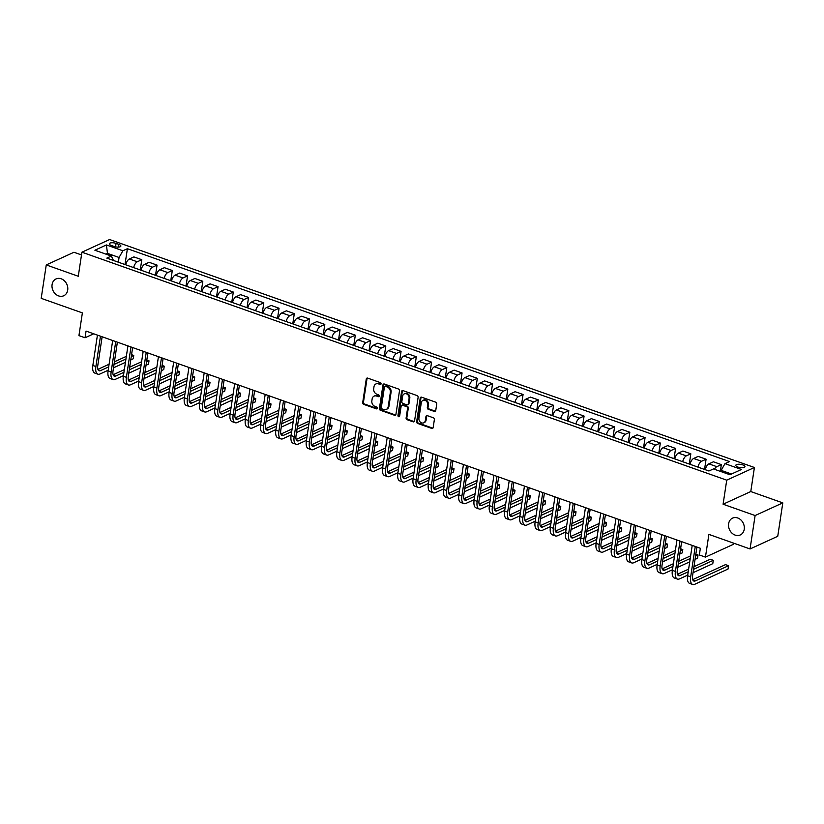 <?xml version="1.0" encoding="UTF-8"?>
<svg xmlns="http://www.w3.org/2000/svg" width="824" height="824" viewBox="0 0 824 824"><rect width="100%" height="100%" fill="white"/><g stroke="black" fill="none" stroke-linecap="round" stroke-linejoin="round"><path stroke-width="1.24" d="M381.09 383.829A0.989 0.814 -114.6 0 0 380.389 382.614L367.669 378.113A1.421 1.164 -114.6 0 0 366.268 379.009L362.694 402.617A1.421 1.164 -114.6 0 0 363.693 404.357L376.424 408.848A0.989 0.814 -114.6 0 0 376.702 407.015L375.054 406.438A4.542 3.729 -114.6 0 1 371.851 400.886L372.149 398.909A4.542 3.729 -114.6 0 1 374.096 396.138A4.542 3.729 -114.6 0 1 376.619 396.066L378.267 396.653A0.989 0.814 -114.6 0 0 378.546 394.82L376.898 394.233A4.542 3.729 -114.6 0 1 373.694 388.681L373.993 386.714A4.542 3.729 -114.6 0 1 375.94 383.943A4.542 3.729 -114.6 0 1 378.463 383.871L380.111 384.458A0.989 0.814 -114.6 0 0 381.09 383.829M728.612 523.776A9.249 7.601 -114.6 0 0 731.866 533.035A9.249 7.601 -114.6 0 0 740.271 534.951A9.249 7.601 -114.6 0 0 744.226 529.296A9.249 7.601 -114.6 0 0 740.982 520.026A9.249 7.601 -114.6 0 0 732.577 518.121A9.249 7.601 -114.6 0 0 728.612 523.776M52.087 284.589A9.249 7.601 -114.6 0 0 55.332 293.859A9.249 7.601 -114.6 0 0 63.736 295.764A9.249 7.601 -114.6 0 0 67.702 290.11A9.249 7.601 -114.6 0 0 64.447 280.85A9.249 7.601 -114.6 0 0 56.042 278.934A9.249 7.601 -114.6 0 0 52.087 284.589M742.784 464.901A4.625 1.638 8.6 0 0 735.811 465.303A4.625 1.638 8.6 0 0 737.995 467.095A4.625 1.638 8.6 0 0 744.958 466.693A4.625 1.638 8.6 0 0 742.784 464.901M434.351 411.433A1.421 1.164 -114.6 0 0 435.742 410.548L436.741 403.925A1.421 1.164 -114.6 0 0 435.742 402.184L421.61 397.189A1.421 1.164 -114.6 0 0 420.219 398.085L416.645 421.692A1.421 1.164 -114.6 0 0 417.644 423.433L431.776 428.428A1.421 1.164 -114.6 0 0 433.177 427.532L434.382 419.529A1.421 1.164 -114.6 0 0 433.383 417.799L427.337 415.656A1.421 1.164 -114.6 0 0 425.946 416.553L425.339 420.518A3.79 3.121 -114.6 0 1 423.721 422.836A3.79 3.121 -114.6 0 1 420.271 422.053A3.79 3.121 -114.6 0 1 418.932 418.252L421.291 402.709A3.79 3.121 -114.6 0 1 422.908 400.392A3.79 3.121 -114.6 0 1 426.358 401.175A3.79 3.121 -114.6 0 1 427.697 404.975L427.306 407.561A1.421 1.164 -114.6 0 0 428.305 409.301L434.351 411.433L435.093 411.094A1.421 1.164 -114.6 0 0 435.474 411.166M81.504 254.935L73.944 252.268L46.257 264.926L41.2 298.339L82.379 312.893L78.939 335.615L85.037 337.778L86.056 331.094L700.359 548.279L699.349 554.964L705.447 557.117L733.133 544.448L733.35 543.047M755.114 515.546L782.8 502.877L750.777 491.557L723.091 504.216L755.114 515.546L750.056 548.959L708.887 534.395L705.447 557.117M723.091 504.216L726.727 480.165L81.916 252.196L109.602 239.527L754.413 467.496L726.727 480.165M46.257 264.926L78.28 276.256L81.916 252.196M399.496 390.751A1.421 1.164 -114.6 0 0 398.497 389.021L384.365 384.025A1.421 1.164 -114.6 0 0 382.975 384.911L379.401 408.529A1.421 1.164 -114.6 0 0 380.4 410.259L394.531 415.255A1.421 1.164 -114.6 0 0 395.932 414.369L399.496 390.751M402.988 390.607L417.119 395.602A1.421 1.164 -114.6 0 1 418.118 397.343L414.554 420.951A1.421 1.164 -114.6 0 1 413.154 421.837L407.108 419.704A1.421 1.164 -114.6 0 1 406.108 417.964L407.561 408.395A1.421 1.164 -114.6 0 0 406.562 406.654L402.545 405.233A1.421 1.164 -114.6 0 0 401.154 406.129L399.64 416.099A0.989 0.814 -114.6 0 1 397.961 415.502L401.597 391.493A1.421 1.164 -114.6 0 1 402.988 390.607M782.8 502.877L777.743 536.29L750.056 548.959M111.436 245.521L114.124 246.469A4.481 1.586 8.6 0 0 120.87 246.077A4.481 1.586 8.6 0 0 118.759 244.347L116.081 243.399A4.481 1.586 8.6 0 0 109.324 243.791A4.481 1.586 8.6 0 0 111.436 245.521M113.465 260.466L111.353 256.048L106.821 258.118L708.928 470.988L713.45 468.918L729.93 474.737L741.446 469.474L724.976 463.644L729.508 461.574L127.401 248.704L122.879 250.774L119.068 257.49L118.357 262.197M111.353 256.048L94.884 250.228L106.399 244.955L122.879 250.774M750.777 491.557L754.413 467.496M85.037 337.778L93.72 333.802M107.295 254.616L107.48 253.39L105.894 254.122M119.068 257.49L107.48 253.39L106.399 244.955M731.516 474.016L721.175 470.36L720.99 471.586M125.001 264.545L127.401 248.704M140.255 269.942L141.8 259.704L133.869 256.903L129.347 258.973A5.778 2.575 109.5 0 0 125.722 264.803M155.509 275.329L157.054 265.101L149.123 262.3L144.602 264.37A5.778 2.575 109.5 0 0 140.966 270.19M170.753 280.727L172.309 270.488L164.378 267.687L159.846 269.757A5.778 2.575 109.5 0 0 156.22 275.577M186.008 286.113L187.553 275.886L179.622 273.084L175.1 275.154A5.778 2.575 109.5 0 0 171.474 280.974M201.262 291.511L202.807 281.272L194.876 278.471L190.354 280.541A5.778 2.575 109.5 0 0 186.718 286.361M216.506 296.897L218.061 286.67L210.13 283.868L205.598 285.938A5.778 2.575 109.5 0 0 201.973 291.758M231.76 302.284L233.305 292.057L225.374 289.255L220.853 291.325A5.778 2.575 109.5 0 0 217.227 297.145M247.015 307.682L248.56 297.454L240.629 294.652L236.107 296.722A5.778 2.575 109.5 0 0 232.471 302.542M262.259 313.068L263.814 302.841L255.883 300.039L251.351 302.109A5.778 2.575 109.5 0 0 247.725 307.929M277.513 318.466L279.058 308.238L271.127 305.436L266.605 307.507A5.778 2.575 109.5 0 0 262.98 313.326M292.767 323.853L294.312 313.625L286.381 310.823L281.859 312.893A5.778 2.575 109.5 0 0 278.224 318.713M308.011 329.25L309.567 319.022L301.636 316.22L297.103 318.291A5.778 2.575 109.5 0 0 293.478 324.11M323.266 334.637L324.811 324.409L316.88 321.607L312.358 323.678A5.778 2.575 109.5 0 0 308.732 329.497M338.52 340.034L340.065 329.806L332.134 327.004L327.612 329.075A5.778 2.575 109.5 0 0 323.976 334.894M353.764 345.421L355.319 335.193L347.388 332.391L342.856 334.462A5.778 2.575 109.5 0 0 339.231 340.281M369.018 350.818L370.563 340.59L362.632 337.788L358.11 339.859A5.778 2.575 109.5 0 0 354.485 345.678M384.272 356.205L385.817 345.977L377.886 343.175L373.365 345.246A5.778 2.575 109.5 0 0 369.729 351.065M399.516 361.602L401.072 351.374L393.141 348.573L388.609 350.643A5.778 2.575 109.5 0 0 384.983 356.462M414.771 366.989L416.316 356.761L408.385 353.959L403.863 356.03A5.778 2.575 109.5 0 0 400.237 361.849M430.025 372.386L431.57 362.158L423.639 359.346L419.117 361.427A5.778 2.575 109.5 0 0 415.481 367.247M445.269 377.773L446.824 367.545L438.893 364.744L434.361 366.814A5.778 2.575 109.5 0 0 430.736 372.633M460.523 383.17L462.068 372.942L454.137 370.131L449.616 372.211A5.778 2.575 109.5 0 0 445.99 378.031M475.778 388.557L477.323 378.329L469.392 375.528L464.87 377.598A5.778 2.575 109.5 0 0 461.234 383.418M491.022 393.954L492.577 383.727L484.646 380.915L480.114 382.985A5.778 2.575 109.5 0 0 476.488 388.815M506.276 399.341L507.821 389.113L499.89 386.312L495.368 388.382A5.778 2.575 109.5 0 0 491.743 394.202M521.53 404.738L523.075 394.511L515.144 391.699L510.623 393.769A5.778 2.575 109.5 0 0 506.987 399.599M536.774 410.125L538.329 399.898L530.399 397.096L525.866 399.166A5.778 2.575 109.5 0 0 522.241 404.986M552.029 415.523L553.574 405.295L545.643 402.483L541.121 404.553A5.778 2.575 109.5 0 0 537.495 410.383M567.283 420.909L568.828 410.682L560.897 407.88L556.375 409.95A5.778 2.575 109.5 0 0 552.739 415.77M582.527 426.307L584.082 416.079L576.151 413.267L571.619 415.337A5.778 2.575 109.5 0 0 567.994 421.167M597.781 431.694L599.326 421.466L591.395 418.664L586.873 420.734A5.778 2.575 109.5 0 0 583.248 426.554M613.035 437.091L614.58 426.863L606.649 424.051L602.128 426.121A5.778 2.575 109.5 0 0 598.492 431.951M628.279 442.478L629.835 432.25L621.904 429.448L617.372 431.519A5.778 2.575 109.5 0 0 613.746 437.338M643.534 447.875L645.079 437.637L637.148 434.835L632.626 436.905A5.778 2.575 109.5 0 0 629 442.735M658.788 453.262L660.333 443.034L652.402 440.232L647.88 442.303A5.778 2.575 109.5 0 0 644.244 448.122M674.032 458.659L675.587 448.421L667.656 445.619L663.124 447.69A5.778 2.575 109.5 0 0 659.499 453.509M689.286 464.046L690.831 453.818L682.9 451.016L678.379 453.087A5.778 2.575 109.5 0 0 674.753 458.906M704.541 469.443L706.086 459.205L698.155 456.403L693.633 458.474A5.778 2.575 109.5 0 0 689.997 464.293M720.32 471.349L721.34 464.602L713.409 461.801L708.877 463.871A5.778 2.575 109.5 0 0 705.251 469.69M141.8 259.704L137.278 261.785A5.778 2.575 109.5 0 0 133.643 267.604M157.054 265.101L152.522 267.172A5.778 2.575 109.5 0 0 148.897 272.991M172.309 270.488L167.777 272.569A5.778 2.575 109.5 0 0 164.151 278.388M187.553 275.886L183.031 277.956A5.778 2.575 109.5 0 0 179.395 283.775M202.807 281.272L198.275 283.343A5.778 2.575 109.5 0 0 194.649 289.173M218.061 286.67L213.529 288.74A5.778 2.575 109.5 0 0 209.904 294.559M233.305 292.057L228.784 294.127A5.778 2.575 109.5 0 0 225.148 299.957M248.56 297.454L244.028 299.524A5.778 2.575 109.5 0 0 240.402 305.344M263.814 302.841L259.282 304.911A5.778 2.575 109.5 0 0 255.656 310.741M279.058 308.238L274.536 310.308A5.778 2.575 109.5 0 0 270.9 316.128M294.312 313.625L289.78 315.695A5.778 2.575 109.5 0 0 286.155 321.525M309.567 319.022L305.034 321.092A5.778 2.575 109.5 0 0 301.409 326.912M324.811 324.409L320.289 326.479A5.778 2.575 109.5 0 0 316.653 332.309M340.065 329.806L335.533 331.876A5.778 2.575 109.5 0 0 331.907 337.696M355.319 335.193L350.787 337.263A5.778 2.575 109.5 0 0 347.162 343.093M370.563 340.59L366.041 342.66A5.778 2.575 109.5 0 0 362.406 348.48M385.817 345.977L381.285 348.047A5.778 2.575 109.5 0 0 377.66 353.867M401.072 351.374L396.54 353.445A5.778 2.575 109.5 0 0 392.914 359.264M416.316 356.761L411.794 358.831A5.778 2.575 109.5 0 0 408.158 364.651M431.57 362.158L427.038 364.229A5.778 2.575 109.5 0 0 423.412 370.048M446.824 367.545L442.292 369.616A5.778 2.575 109.5 0 0 438.667 375.435M462.068 372.942L457.547 375.013A5.778 2.575 109.5 0 0 453.911 380.832M477.323 378.329L472.791 380.4A5.778 2.575 109.5 0 0 469.165 386.219M492.577 383.727L488.045 385.797A5.778 2.575 109.5 0 0 484.419 391.616M507.821 389.113L503.299 391.184A5.778 2.575 109.5 0 0 499.663 397.003M523.075 394.511L518.543 396.581A5.778 2.575 109.5 0 0 514.918 402.4M538.329 399.898L533.798 401.968A5.778 2.575 109.5 0 0 530.172 407.787M553.574 405.295L549.052 407.365A5.778 2.575 109.5 0 0 545.416 413.185M568.828 410.682L564.296 412.752A5.778 2.575 109.5 0 0 560.67 418.571M584.082 416.079L579.55 418.149A5.778 2.575 109.5 0 0 575.924 423.969M599.326 421.466L594.804 423.536A5.778 2.575 109.5 0 0 591.169 429.356M614.58 426.863L610.048 428.933A5.778 2.575 109.5 0 0 606.423 434.753M629.835 432.25L625.303 434.32A5.778 2.575 109.5 0 0 621.677 440.14M645.079 437.637L640.557 439.717A5.778 2.575 109.5 0 0 636.921 445.537M660.333 443.034L655.801 445.104A5.778 2.575 109.5 0 0 652.175 450.924M675.587 448.421L671.055 450.501A5.778 2.575 109.5 0 0 667.43 456.321M690.831 453.818L686.31 455.888A5.778 2.575 109.5 0 0 682.674 461.708M706.086 459.205L701.554 461.275A5.778 2.575 109.5 0 0 697.928 467.105M721.34 464.602L716.808 466.672A5.778 2.575 109.5 0 0 714.429 469.258M721.175 470.36L724.976 463.644M380.976 384.149A0.989 0.814 -114.6 0 1 380.863 384.108L379.215 383.531A4.542 3.729 -114.6 0 0 376.692 383.593L375.94 383.943M374.096 396.138L374.848 395.798A4.542 3.729 -114.6 0 1 377.371 395.726L379.009 396.313A0.989 0.814 -114.6 0 0 379.133 396.344M367.288 378.051A1.421 1.164 -114.6 0 0 367.02 378.659L363.446 402.277A1.421 1.164 -114.6 0 0 364.445 404.007L377.165 408.508A0.989 0.814 -114.6 0 0 377.289 408.539M383.994 383.953A1.421 1.164 -114.6 0 0 383.727 384.571L380.152 408.179A1.421 1.164 -114.6 0 0 381.151 409.919L395.283 414.915A1.421 1.164 -114.6 0 0 395.654 414.977M385.405 386.322A0.989 0.814 -114.6 0 0 384.437 386.95L381.296 407.674A0.989 0.814 -114.6 0 0 381.996 408.889L383.737 409.507A4.542 3.729 -114.6 0 0 386.26 409.435A4.542 3.729 -114.6 0 0 388.197 406.665L390.339 392.492A4.542 3.729 -114.6 0 0 387.146 386.94L385.405 386.322L386.157 385.982A0.989 0.814 -114.6 0 0 385.601 386.003L384.859 386.343M386.26 409.435L387.002 409.095A4.542 3.729 -114.6 0 0 388.949 406.314L388.197 406.665M386.157 385.982L387.898 386.6A4.542 3.729 -114.6 0 1 391.091 392.152L388.949 406.314M401.762 405.264L402.503 404.914A1.421 1.164 -114.6 0 1 403.297 404.893L407.303 406.314A1.421 1.164 -114.6 0 1 408.302 408.045L406.86 417.624A1.421 1.164 -114.6 0 0 407.859 419.364L413.906 421.497A1.421 1.164 -114.6 0 0 414.276 421.569M402.617 390.545A1.421 1.164 -114.6 0 0 402.349 391.153L398.713 415.162A0.989 0.814 -114.6 0 0 399.537 416.408M409.065 398.456A3.79 3.121 -114.6 0 0 407.726 394.655A3.79 3.121 -114.6 0 0 404.275 393.872A3.79 3.121 -114.6 0 0 402.658 396.19L401.824 401.669A1.421 1.164 -114.6 0 0 402.823 403.399L406.84 404.821A1.421 1.164 -114.6 0 0 408.23 403.935L409.065 398.456L409.806 398.116A3.79 3.121 -114.6 0 0 408.477 394.315A3.79 3.121 -114.6 0 0 405.027 393.532L404.275 393.872M407.623 404.8L408.374 404.46A1.421 1.164 -114.6 0 0 408.982 403.585L408.23 403.935M409.806 398.116L408.982 403.585M422.908 400.392L423.66 400.042A3.79 3.121 -114.6 0 1 427.11 400.825A3.79 3.121 -114.6 0 1 428.439 404.625L428.047 407.221A1.421 1.164 -114.6 0 0 429.047 408.951L435.093 411.094M423.721 422.836L424.463 422.496A3.79 3.121 -114.6 0 0 426.09 420.178L425.339 420.518M426.966 415.595A1.421 1.164 -114.6 0 0 426.688 416.202L426.09 420.178M421.239 397.127A1.421 1.164 -114.6 0 0 420.971 397.734L417.397 421.352A1.421 1.164 -114.6 0 0 418.396 423.083L432.528 428.078A1.421 1.164 -114.6 0 0 432.899 428.15M108.181 370.244L99.982 373.993A10.846 4.831 -70.5 0 1 97.891 374.189L94.842 373.107A10.846 4.831 -70.5 0 1 92.844 365.454L97.428 335.111M97.891 374.189A10.846 4.831 -70.5 0 1 95.893 366.536L100.477 336.192M102.135 336.779L97.757 365.681A7.231 3.224 109.5 0 0 99.096 370.779A7.231 3.224 109.5 0 0 100.487 370.646L108.686 366.896M114.011 364.466L125.948 359.007M131.274 356.565L133.756 355.432L131.562 354.66M97.901 369.358L109.087 364.239M114.412 361.808L126.35 356.349M133.756 355.432L133.251 358.77L130.769 359.913M125.444 362.344L113.506 367.803M123.435 375.631L115.236 379.38A10.846 4.831 -70.5 0 1 113.135 379.576L110.086 378.504A10.846 4.831 -70.5 0 1 108.088 370.852L112.682 340.508M113.135 379.576A10.846 4.831 -70.5 0 1 111.137 371.923L115.731 341.589M117.379 342.166L113.012 371.068A7.231 3.224 109.5 0 0 114.34 376.177A7.231 3.224 109.5 0 0 115.741 376.043L123.94 372.293M129.265 369.852L141.203 364.393M146.518 361.963L149 360.819L146.806 360.047M113.156 374.745L124.342 369.636M129.667 367.195L141.604 361.736M149 360.819L148.495 364.167L146.013 365.3M140.698 367.731L128.76 373.2M138.679 381.028L130.491 384.777A10.846 4.831 -70.5 0 1 128.389 384.973L125.341 383.891A10.846 4.831 -70.5 0 1 123.343 376.238L127.926 345.895M128.389 384.973A10.846 4.831 -70.5 0 1 126.391 377.32L130.985 346.976M132.633 347.563L128.266 376.465A7.231 3.224 109.5 0 0 129.595 381.563A7.231 3.224 109.5 0 0 130.995 381.43L139.194 377.68M144.509 375.25L156.447 369.791M161.772 367.349L164.254 366.216L162.06 365.444M128.41 380.142L139.596 375.023M144.911 372.592L156.848 367.133M164.254 366.216L163.749 369.554L161.267 370.697M155.942 373.128L144.004 378.587M153.933 386.415L145.735 390.164A10.846 4.831 -70.5 0 1 143.644 390.36L140.595 389.288A10.846 4.831 -70.5 0 1 138.597 381.636L143.18 351.292M143.644 390.36A10.846 4.831 -70.5 0 1 141.646 382.707L146.229 352.363M147.887 352.95L143.51 381.852A7.231 3.224 109.5 0 0 144.849 386.95A7.231 3.224 109.5 0 0 146.239 386.827L154.438 383.078M159.763 380.637L171.701 375.178M177.026 372.747L179.508 371.603L177.315 370.831M143.654 385.529L154.84 380.42M160.165 377.979L172.103 372.52M179.508 371.603L179.004 374.951L176.521 376.084M171.196 378.515L159.259 383.984M169.188 391.812L160.989 395.561A10.846 4.831 -70.5 0 1 158.888 395.757L155.839 394.675A10.846 4.831 -70.5 0 1 153.841 387.023L158.435 356.679M158.888 395.757A10.846 4.831 -70.5 0 1 156.89 388.104L161.483 357.76M163.131 358.347L158.764 387.249A7.231 3.224 109.5 0 0 160.093 392.348A7.231 3.224 109.5 0 0 161.494 392.214L169.692 388.464M175.018 386.034L186.955 380.575M192.27 378.134L194.752 377.001L192.558 376.228M158.908 390.926L170.094 385.807M175.419 383.376L187.357 377.907M194.752 377.001L194.248 380.338L191.765 381.471M186.451 383.912L174.513 389.371M184.432 397.199L176.243 400.948A10.846 4.831 -70.5 0 1 174.142 401.144L171.093 400.073A10.846 4.831 -70.5 0 1 169.095 392.409L173.679 362.076M174.142 401.144A10.846 4.831 -70.5 0 1 172.144 393.491L176.738 363.147M178.386 363.734L174.018 392.636A7.231 3.224 109.5 0 0 175.347 397.734A7.231 3.224 109.5 0 0 176.748 397.611L184.947 393.862M190.262 391.421L202.199 385.962M207.524 383.531L210.007 382.387L207.813 381.615M174.163 396.313L185.349 391.204M190.663 388.763L202.601 383.304M210.007 382.387L209.502 385.735L207.02 386.868M201.695 389.299L189.757 394.768M199.686 402.586L191.487 406.345A10.846 4.831 -70.5 0 1 189.396 406.541L186.348 405.459A10.846 4.831 -70.5 0 1 184.349 397.807L188.933 367.463M189.396 406.541A10.846 4.831 -70.5 0 1 187.398 398.888L191.982 368.544M193.64 369.131L189.263 398.033A7.231 3.224 109.5 0 0 190.602 403.132A7.231 3.224 109.5 0 0 191.992 402.998L200.191 399.249M205.516 396.818L217.454 391.349M222.779 388.918L225.261 387.785L223.067 387.012M189.407 401.71L200.593 396.591M205.918 394.16L217.855 388.691M225.261 387.785L224.756 391.122L222.274 392.255M216.949 394.696L205.011 400.155M214.94 407.983L206.742 411.732A10.846 4.831 -70.5 0 1 204.64 411.928L201.592 410.857A10.846 4.831 -70.5 0 1 199.593 403.193L204.187 372.86M204.64 411.928A10.846 4.831 -70.5 0 1 202.642 404.275L207.236 373.931M208.884 374.518L204.517 403.42A7.231 3.224 109.5 0 0 205.845 408.519A7.231 3.224 109.5 0 0 207.246 408.395L215.445 404.646M220.77 402.205L232.708 396.746M238.023 394.315L240.505 393.172L238.311 392.399M204.661 407.097L215.847 401.988M221.172 399.547L233.11 394.088M240.505 393.172L240 396.519L237.518 397.652M232.203 400.083L220.266 405.552M230.184 413.37L221.996 417.129A10.846 4.831 -70.5 0 1 219.895 417.325L216.846 416.244A10.846 4.831 -70.5 0 1 214.848 408.591L219.431 378.247M219.895 417.325A10.846 4.831 -70.5 0 1 217.897 409.672L222.49 379.328M224.138 379.916L219.771 408.817A7.231 3.224 109.5 0 0 221.1 413.916A7.231 3.224 109.5 0 0 222.501 413.782L230.699 410.033M236.014 407.602L247.952 402.133M253.277 399.702L255.759 398.569L253.565 397.796M219.915 412.494L231.101 407.375M236.416 404.945L248.354 399.475M255.759 398.569L255.255 401.906L252.772 403.039M247.447 405.48L235.51 410.939M245.439 418.767L237.24 422.516A10.846 4.831 -70.5 0 1 235.149 422.712L232.1 421.631A10.846 4.831 -70.5 0 1 230.102 413.978L234.685 383.644M235.149 422.712A10.846 4.831 -70.5 0 1 233.151 415.059L237.734 384.715M239.393 385.302L235.015 414.204A7.231 3.224 109.5 0 0 236.354 419.303A7.231 3.224 109.5 0 0 237.745 419.179L245.943 415.43M251.268 412.989L263.206 407.53M268.531 405.099L271.014 403.956L268.82 403.183M235.159 417.881L246.345 412.773M251.67 410.331L263.608 404.872M271.014 403.956L270.509 407.303L268.027 408.436M262.702 410.867L250.764 416.336M260.693 424.154L252.494 427.903A10.846 4.831 -70.5 0 1 250.393 428.109L247.344 427.028A10.846 4.831 -70.5 0 1 245.346 419.375L249.94 389.031M250.393 428.109A10.846 4.831 -70.5 0 1 248.395 420.456L252.989 390.113M254.637 390.7L250.269 419.601A7.231 3.224 109.5 0 0 251.598 424.7A7.231 3.224 109.5 0 0 252.999 424.566L261.198 420.817M266.523 418.386L278.461 412.917M283.775 410.486L286.258 409.353L284.064 408.58M250.414 423.279L261.599 418.159M266.924 415.729L278.862 410.259M286.258 409.353L285.753 412.69L283.271 413.823M277.956 416.264L266.018 421.723M275.937 429.551L267.748 433.3A10.846 4.831 -70.5 0 1 265.647 433.496L262.599 432.415A10.846 4.831 -70.5 0 1 260.6 424.762L265.184 394.428M265.647 433.496A10.846 4.831 -70.5 0 1 263.649 425.843L268.243 395.499M269.891 396.087L265.524 424.988A7.231 3.224 109.5 0 0 266.852 430.087A7.231 3.224 109.5 0 0 268.253 429.963L276.452 426.214M281.767 423.773L293.704 418.314M299.03 415.873L301.512 414.74L299.318 413.967M265.668 428.665L276.854 423.557M282.168 421.116L294.106 415.656M301.512 414.74L301.007 418.087L298.525 419.22M293.2 421.651L281.262 427.12M291.191 434.938L282.993 438.687A10.846 4.831 -70.5 0 1 280.902 438.893L277.853 437.812A10.846 4.831 -70.5 0 1 275.855 430.159L280.438 399.815M280.902 438.893A10.846 4.831 -70.5 0 1 278.903 431.24L283.487 400.897M285.145 401.484L280.768 430.375A7.231 3.224 109.5 0 0 282.107 435.484A7.231 3.224 109.5 0 0 283.497 435.35L291.696 431.601M297.021 429.17L308.959 423.701M314.284 421.27L316.766 420.137L314.572 419.354M280.912 434.063L292.098 428.943M297.423 426.513L309.361 421.043M316.766 420.137L316.262 423.474L313.779 424.607M308.454 427.048L296.516 432.507M306.446 440.335L298.247 444.084A10.846 4.831 -70.5 0 1 296.146 444.28L293.097 443.199A10.846 4.831 -70.5 0 1 291.099 435.546L295.692 405.212M296.146 444.28A10.846 4.831 -70.5 0 1 294.147 436.627L298.741 406.284M300.389 406.871L296.022 435.772A7.231 3.224 109.5 0 0 297.351 440.871A7.231 3.224 109.5 0 0 298.752 440.747L306.95 436.998M312.275 434.557L324.213 429.098M329.528 426.657L332.01 425.524L329.816 424.751M296.166 439.45L307.352 434.33M312.677 431.9L324.615 426.441M332.01 425.524L331.506 428.871L329.023 430.004M323.708 432.435L311.771 437.894M321.69 445.722L313.501 449.471A10.846 4.831 -70.5 0 1 311.4 449.677L308.351 448.596A10.846 4.831 -70.5 0 1 306.353 440.943L310.936 410.599M311.4 449.677A10.846 4.831 -70.5 0 1 309.402 442.024L313.996 411.681M315.644 412.268L311.276 441.159A7.231 3.224 109.5 0 0 312.605 446.268A7.231 3.224 109.5 0 0 314.006 446.134L322.205 442.385M327.519 439.954L339.457 434.485M344.782 432.054L347.264 430.921L345.071 430.138M311.421 444.847L322.606 439.728M327.921 437.297L339.859 431.827M347.264 430.921L346.76 434.258L344.278 435.391M338.952 437.832L327.015 443.291M336.944 451.119L328.745 454.869A10.846 4.831 -70.5 0 1 326.654 455.064L323.605 453.983A10.846 4.831 -70.5 0 1 321.607 446.33L326.191 415.996M326.654 455.064A10.846 4.831 -70.5 0 1 324.656 447.411L329.239 417.068M330.898 417.655L326.52 446.557A7.231 3.224 109.5 0 0 327.859 451.655A7.231 3.224 109.5 0 0 329.25 451.531L337.449 447.772M342.774 445.341L354.711 439.882M360.037 437.441L362.519 436.308L360.325 435.536M326.664 450.234L337.85 445.114M343.175 442.684L355.113 437.225M362.519 436.308L362.014 439.656L359.532 440.788M354.207 443.219L342.269 448.678M352.198 456.506L343.999 460.256A10.846 4.831 -70.5 0 1 341.898 460.462L338.849 459.38A10.846 4.831 -70.5 0 1 336.851 451.727L341.445 421.383M341.898 460.462A10.846 4.831 -70.5 0 1 339.9 452.809L344.494 422.465M346.142 423.052L341.775 451.943A7.231 3.224 109.5 0 0 343.103 457.052A7.231 3.224 109.5 0 0 344.504 456.918L352.703 453.169M358.028 450.738L369.966 445.269M375.281 442.838L377.763 441.705L375.569 440.922M341.919 455.631L353.105 450.512M358.43 448.081L370.367 442.612M377.763 441.705L377.258 445.042L374.776 446.175M369.461 448.617L357.523 454.076M367.442 461.904L359.254 465.653A10.846 4.831 -70.5 0 1 357.153 465.848L354.104 464.767A10.846 4.831 -70.5 0 1 352.106 457.114L356.689 426.781M357.153 465.848A10.846 4.831 -70.5 0 1 355.154 458.196L359.748 427.852M361.396 428.439L357.029 457.341A7.231 3.224 109.5 0 0 358.358 462.439A7.231 3.224 109.5 0 0 359.758 462.305L367.957 458.556M373.272 456.125L385.21 450.666M390.535 448.225L393.017 447.092L390.823 446.32M357.173 461.018L368.359 455.899M373.674 453.468L385.611 448.009M393.017 447.092L392.512 450.44L390.03 451.573M384.705 454.003L372.767 459.462M382.697 467.29L374.498 471.04A10.846 4.831 -70.5 0 1 372.407 471.246L369.358 470.164A10.846 4.831 -70.5 0 1 367.36 462.511L371.943 432.167M372.407 471.246A10.846 4.831 -70.5 0 1 370.409 463.582L374.992 433.249M376.65 433.836L372.273 462.728A7.231 3.224 109.5 0 0 373.612 467.836A7.231 3.224 109.5 0 0 375.002 467.702L383.201 463.953M388.526 461.522L400.464 456.053M405.789 453.622L408.271 452.489L406.077 451.707M372.427 466.415L383.603 461.296M388.928 458.855L400.866 453.396M408.271 452.489L407.767 455.827L405.284 456.959M399.959 459.401L388.022 464.86M397.951 472.688L389.752 476.437A10.846 4.831 -70.5 0 1 387.651 476.632L384.602 475.551A10.846 4.831 -70.5 0 1 382.604 467.898L387.198 437.565M387.651 476.632A10.846 4.831 -70.5 0 1 385.653 468.98L390.246 438.636M391.894 439.223L387.527 468.125A7.231 3.224 109.5 0 0 388.856 473.223A7.231 3.224 109.5 0 0 390.257 473.089L398.456 469.34M403.781 466.909L415.718 461.45M421.033 459.009L423.515 457.876L421.322 457.104M387.671 471.802L398.857 466.683M404.182 464.252L416.12 458.793M423.515 457.876L423.011 461.224L420.528 462.357M415.214 464.788L403.276 470.247M413.195 478.075L405.006 481.824A10.846 4.831 -70.5 0 1 402.905 482.03L399.856 480.948A10.846 4.831 -70.5 0 1 397.858 473.295L402.442 442.952M402.905 482.03A10.846 4.831 -70.5 0 1 400.907 474.367L405.501 444.033M407.149 444.61L402.781 473.512A7.231 3.224 109.5 0 0 404.11 478.62A7.231 3.224 109.5 0 0 405.511 478.487L413.71 474.737M419.025 472.296L430.962 466.837M436.287 464.406L438.77 463.273L436.576 462.491M402.926 477.199L414.112 472.08M419.426 469.639L431.364 464.18M438.77 463.273L438.265 466.611L435.783 467.744M430.458 470.185L418.52 475.644M428.449 483.472L420.25 487.221A10.846 4.831 -70.5 0 1 418.159 487.417L415.111 486.335A10.846 4.831 -70.5 0 1 413.112 478.682L417.696 448.349M418.159 487.417A10.846 4.831 -70.5 0 1 416.161 479.764L420.745 449.42M422.403 450.007L418.026 478.909A7.231 3.224 109.5 0 0 419.364 484.007A7.231 3.224 109.5 0 0 420.755 483.873L428.954 480.124M434.279 477.693L446.217 472.234M451.542 469.793L454.024 468.66L451.83 467.888M418.18 482.586L429.356 477.467M434.681 475.036L446.618 469.577M454.024 468.66L453.519 471.998L451.037 473.141M445.712 475.572L433.774 481.031M443.703 488.859L435.505 492.608A10.846 4.831 -70.5 0 1 433.403 492.803L430.355 491.732A10.846 4.831 -70.5 0 1 428.356 484.079L432.95 453.736M433.403 492.803A10.846 4.831 -70.5 0 1 431.405 485.151L435.999 454.817M437.647 455.394L433.28 484.296A7.231 3.224 109.5 0 0 434.608 489.404A7.231 3.224 109.5 0 0 436.009 489.271L444.208 485.521M449.533 483.08L461.471 477.621M466.786 475.191L469.268 474.058L467.074 473.275M433.424 487.983L444.61 482.864M449.935 480.423L461.873 474.964M469.268 474.058L468.763 477.395L466.281 478.528M460.966 480.969L449.029 486.428M458.947 494.256L450.759 498.005A10.846 4.831 -70.5 0 1 448.658 498.201L445.609 497.119A10.846 4.831 -70.5 0 1 443.611 489.466L448.194 459.123M448.658 498.201A10.846 4.831 -70.5 0 1 446.659 490.548L451.253 460.204M452.901 460.791L448.534 489.693A7.231 3.224 109.5 0 0 449.863 494.791A7.231 3.224 109.5 0 0 451.264 494.658L459.462 490.908M464.777 488.478L476.715 483.019M482.04 480.577L484.522 479.444L482.328 478.672M448.678 493.37L459.864 488.251M465.179 485.82L477.117 480.361M484.522 479.444L484.018 482.782L481.535 483.925M476.21 486.356L464.273 491.815M474.202 499.643L466.003 503.392A10.846 4.831 -70.5 0 1 463.912 503.588L460.863 502.516A10.846 4.831 -70.5 0 1 458.865 494.863L463.449 464.52M463.912 503.588A10.846 4.831 -70.5 0 1 461.914 495.935L466.497 465.601M468.156 466.178L463.778 495.08A7.231 3.224 109.5 0 0 465.117 500.189A7.231 3.224 109.5 0 0 466.508 500.055L474.706 496.306M480.032 493.864L491.969 488.405M497.294 485.975L499.777 484.842L497.583 484.059M463.933 498.767L475.108 493.648M480.433 491.207L492.371 485.748M499.777 484.842L499.272 488.179L496.79 489.312M491.464 491.753L479.527 497.212M489.456 505.04L481.257 508.789A10.846 4.831 -70.5 0 1 479.156 508.985L476.107 507.903A10.846 4.831 -70.5 0 1 474.109 500.25L478.703 469.907M479.156 508.985A10.846 4.831 -70.5 0 1 477.158 501.332L481.752 470.988M483.4 471.575L479.032 500.477A7.231 3.224 109.5 0 0 480.361 505.576A7.231 3.224 109.5 0 0 481.762 505.442L489.961 501.692M495.286 499.262L507.224 493.803M512.538 491.362L515.021 490.228L512.827 489.456M479.177 504.154L490.362 499.035M495.688 496.604L507.625 491.145M515.021 490.228L514.516 493.566L512.034 494.709M506.719 497.14L494.781 502.599M504.7 510.427L496.512 514.176A10.846 4.831 -70.5 0 1 494.41 514.372L491.362 513.301A10.846 4.831 -70.5 0 1 489.363 505.648L493.947 475.304M494.41 514.372A10.846 4.831 -70.5 0 1 492.412 506.719L497.006 476.385M498.654 476.962L494.287 505.864A7.231 3.224 109.5 0 0 495.615 510.973A7.231 3.224 109.5 0 0 497.016 510.839L505.215 507.09M510.53 504.649L522.467 499.19M527.793 496.759L530.275 495.626L528.081 494.843M494.431 509.541L505.617 504.432M510.932 501.991L522.869 496.532M530.275 495.626L529.77 498.963L527.288 500.096M521.963 502.537L510.025 507.996M519.954 515.824L511.756 519.573A10.846 4.831 -70.5 0 1 509.665 519.769L506.616 518.687A10.846 4.831 -70.5 0 1 504.618 511.034L509.201 480.691M509.665 519.769A10.846 4.831 -70.5 0 1 507.666 512.116L512.25 481.772M513.908 482.359L509.531 511.261A7.231 3.224 109.5 0 0 510.87 516.36A7.231 3.224 109.5 0 0 512.26 516.226L520.459 512.476M525.784 510.046L537.722 504.587M543.047 502.146L545.529 501.013L543.335 500.24M509.685 514.938L520.861 509.819M526.186 507.388L538.124 501.929M545.529 501.013L545.024 504.35L542.542 505.493M537.217 507.924L525.279 513.383M535.209 521.211L527.01 524.96A10.846 4.831 -70.5 0 1 524.909 525.156L521.86 524.085A10.846 4.831 -70.5 0 1 519.862 516.432L524.455 486.088M524.909 525.156A10.846 4.831 -70.5 0 1 522.91 517.503L527.504 487.169M529.152 487.746L524.785 516.648A7.231 3.224 109.5 0 0 526.114 521.757A7.231 3.224 109.5 0 0 527.514 521.623L535.713 517.874M541.038 515.433L552.976 509.974M558.291 507.543L560.773 506.41L558.579 505.627M524.929 520.325L536.115 515.216M541.44 512.775L553.378 507.316M560.773 506.41L560.269 509.747L557.786 510.88M552.471 513.321L540.534 518.78M550.453 526.608L542.264 530.357A10.846 4.831 -70.5 0 1 540.163 530.553L537.114 529.471A10.846 4.831 -70.5 0 1 535.116 521.819L539.699 491.475M540.163 530.553A10.846 4.831 -70.5 0 1 538.165 522.9L542.759 492.556M544.406 493.143L540.039 522.045A7.231 3.224 109.5 0 0 541.368 527.144A7.231 3.224 109.5 0 0 542.769 527.01L550.968 523.261M556.282 520.83L568.22 515.371M573.545 512.93L576.028 511.797L573.834 511.024M540.184 525.722L551.369 520.603M556.684 518.172L568.622 512.713M576.028 511.797L575.523 515.134L573.041 516.277M567.715 518.708L555.778 524.167M565.707 531.995L557.508 535.744A10.846 4.831 -70.5 0 1 555.417 535.94L552.368 534.869A10.846 4.831 -70.5 0 1 550.37 527.216L554.954 496.872M555.417 535.94A10.846 4.831 -70.5 0 1 553.419 528.287L558.003 497.954M559.661 498.53L555.283 527.432A7.231 3.224 109.5 0 0 556.622 532.541A7.231 3.224 109.5 0 0 558.013 532.407L566.212 528.658M571.537 526.217L583.474 520.758M588.799 518.327L591.282 517.184L589.088 516.411M555.438 531.109L566.613 526M571.938 523.559L583.876 518.1M591.282 517.184L590.777 520.531L588.295 521.664M582.97 524.095L571.032 529.564M580.961 537.392L572.762 541.141A10.846 4.831 -70.5 0 1 570.661 541.337L567.612 540.256A10.846 4.831 -70.5 0 1 565.614 532.603L570.208 502.259M570.661 541.337A10.846 4.831 -70.5 0 1 568.663 533.684L573.257 503.34M574.905 503.928L570.538 532.829A7.231 3.224 109.5 0 0 571.866 537.928A7.231 3.224 109.5 0 0 573.267 537.794L581.466 534.045M586.791 531.614L598.729 526.155M604.044 523.714L606.526 522.581L604.332 521.808M570.682 536.506L581.868 531.387M587.193 528.957L599.13 523.498M606.526 522.581L606.021 525.918L603.539 527.061M598.224 529.492L586.286 534.951M596.205 542.779L588.017 546.528A10.846 4.831 -70.5 0 1 585.916 546.724L582.867 545.653A10.846 4.831 -70.5 0 1 580.869 538L585.452 507.656M585.916 546.724A10.846 4.831 -70.5 0 1 583.917 539.071L588.511 508.738M590.159 509.314L585.792 538.216A7.231 3.224 109.5 0 0 587.121 543.325A7.231 3.224 109.5 0 0 588.521 543.191L596.72 539.442M602.035 537.001L613.973 531.542M619.298 529.111L621.78 527.968L619.586 527.195M585.936 541.893L597.122 536.784M602.437 534.343L614.374 528.884M621.78 527.968L621.275 531.315L618.793 532.448M613.468 534.879L601.53 540.348M611.46 548.176L603.261 551.926A10.846 4.831 -70.5 0 1 601.17 552.121L598.121 551.04A10.846 4.831 -70.5 0 1 596.123 543.387L600.706 513.043M601.17 552.121A10.846 4.831 -70.5 0 1 599.172 544.468L603.755 514.125M605.413 514.712L601.036 543.613A7.231 3.224 109.5 0 0 602.375 548.712A7.231 3.224 109.5 0 0 603.765 548.578L611.964 544.829M617.289 542.398L629.227 536.939M634.552 534.498L637.034 533.365L634.841 532.592M601.19 547.291L612.366 542.171M617.691 539.741L629.629 534.282M637.034 533.365L636.53 536.702L634.047 537.845M628.722 540.276L616.785 545.735M626.714 553.563L618.515 557.312A10.846 4.831 -70.5 0 1 616.414 557.508L613.365 556.437A10.846 4.831 -70.5 0 1 611.367 548.784L615.961 518.44M616.414 557.508A10.846 4.831 -70.5 0 1 614.416 549.855L619.009 519.522M620.657 520.099L616.29 549A7.231 3.224 109.5 0 0 617.619 554.109A7.231 3.224 109.5 0 0 619.02 553.975L627.219 550.226M632.544 547.785L644.481 542.326M649.796 539.895L652.278 538.752L650.085 537.979M616.434 552.677L627.62 547.569M632.945 545.128L644.883 539.669M652.278 538.752L651.774 542.099L649.291 543.232M643.977 545.663L632.039 551.132M641.958 558.96L633.769 562.71A10.846 4.831 -70.5 0 1 631.668 562.905L628.619 561.824A10.846 4.831 -70.5 0 1 626.621 554.171L631.205 523.827M631.668 562.905A10.846 4.831 -70.5 0 1 629.67 555.252L634.264 524.909M635.912 525.496L631.544 554.398A7.231 3.224 109.5 0 0 632.873 559.496A7.231 3.224 109.5 0 0 634.274 559.362L642.473 555.613M647.788 553.182L659.725 547.723M665.05 545.282L667.533 544.149L665.339 543.376M631.689 558.075L642.875 552.956M648.189 550.525L660.127 545.066M667.533 544.149L667.028 547.486L664.546 548.619M659.221 551.06L647.283 556.519M657.212 564.347L649.013 568.096A10.846 4.831 -70.5 0 1 646.922 568.292L643.874 567.221A10.846 4.831 -70.5 0 1 641.875 559.568L646.459 529.224M646.922 568.292A10.846 4.831 -70.5 0 1 644.924 560.639L649.508 530.296M651.166 530.883L646.789 559.784A7.231 3.224 109.5 0 0 648.128 564.883A7.231 3.224 109.5 0 0 649.518 564.759L657.717 561.01M663.042 558.569L674.98 553.11M680.305 550.679L682.787 549.536L680.593 548.763M646.943 563.462L658.119 558.353M663.444 555.912L675.381 550.453M682.787 549.536L682.282 552.883L679.8 554.016M674.475 556.447L662.537 561.916M672.466 569.745L664.268 573.494A10.846 4.831 -70.5 0 1 662.166 573.689L659.118 572.608A10.846 4.831 -70.5 0 1 657.119 564.955L661.713 534.611M662.166 573.689A10.846 4.831 -70.5 0 1 660.168 566.036L664.762 535.693M666.41 536.28L662.043 565.182A7.231 3.224 109.5 0 0 663.371 570.28A7.231 3.224 109.5 0 0 664.772 570.146L672.971 566.397M678.296 563.966L690.234 558.507M695.549 556.066L698.031 554.933L695.837 554.161M662.187 568.859L673.373 563.74M678.698 561.309L690.636 555.84M698.031 554.933L697.526 558.27L695.044 559.403M689.729 561.844L677.791 567.303M687.71 575.131L679.522 578.881A10.846 4.831 -70.5 0 1 677.421 579.076L674.372 578.005A10.846 4.831 -70.5 0 1 672.374 570.342L676.957 540.008M677.421 579.076A10.846 4.831 -70.5 0 1 675.423 571.423L680.016 541.08M681.664 541.667L677.297 570.569A7.231 3.224 109.5 0 0 678.626 575.667A7.231 3.224 109.5 0 0 680.027 575.543L688.225 571.794M693.54 569.353L713.285 560.32L710.236 559.249L693.942 566.696M677.441 574.246L688.627 569.137M713.285 560.32L712.781 563.668L693.036 572.701M696.919 547.064L692.541 575.966A7.231 3.224 109.5 0 0 693.88 581.064A7.231 3.224 109.5 0 0 695.271 580.93L728.54 565.717L728.035 569.054L694.766 584.278A10.846 4.831 -70.5 0 1 692.675 584.474L689.626 583.392A10.846 4.831 -70.5 0 1 687.628 575.739L692.212 545.395M692.675 584.474A10.846 4.831 -70.5 0 1 690.677 576.821L695.26 546.477M728.54 565.717L725.491 564.636L692.696 579.643M137.278 261.785L129.347 258.973M152.522 267.172L144.602 264.37M167.777 272.569L159.846 269.757M183.031 277.956L175.1 275.154M198.275 283.343L190.354 280.541M213.529 288.74L205.598 285.938M228.784 294.127L220.853 291.325M244.028 299.524L236.107 296.722M259.282 304.911L251.351 302.109M274.536 310.308L266.605 307.507M289.78 315.695L281.859 312.893M305.034 321.092L297.103 318.291M320.289 326.479L312.358 323.678M335.533 331.876L327.612 329.075M350.787 337.263L342.856 334.462M366.041 342.66L358.11 339.859M381.285 348.047L373.365 345.246M396.54 353.445L388.609 350.643M411.794 358.831L403.863 356.03M427.038 364.229L419.117 361.427M442.292 369.616L434.361 366.814M457.547 375.013L449.616 372.211M472.791 380.4L464.87 377.598M488.045 385.797L480.114 382.985M503.299 391.184L495.368 388.382M518.543 396.581L510.623 393.769M533.798 401.968L525.866 399.166M549.052 407.365L541.121 404.553M564.296 412.752L556.375 409.95M579.55 418.149L571.619 415.337M594.804 423.536L586.873 420.734M610.048 428.933L602.128 426.121M625.303 434.32L617.372 431.519M640.557 439.717L632.626 436.905M655.801 445.104L647.88 442.303M671.055 450.501L663.124 447.69M686.31 455.888L678.379 453.087M701.554 461.275L693.633 458.474M716.808 466.672L708.877 463.871M115.556 246.86L116.081 243.399M118.347 247.107L118.759 244.347M379.215 383.531L378.463 383.871M379.009 396.313L378.267 396.653M377.371 395.726L376.619 396.066M377.165 408.508L376.424 408.848M364.445 404.007L363.693 404.357M363.446 402.277L362.694 402.617M367.02 378.659L366.268 379.009M380.863 384.108L380.111 384.458M395.283 414.915L394.531 415.255M381.151 409.919L380.4 410.259M380.152 408.179L379.401 408.529M383.727 384.571L382.975 384.911M391.091 392.152L390.339 392.492M387.898 386.6L387.146 386.94M413.906 421.497L413.154 421.837M407.859 419.364L407.108 419.704M406.86 417.624L406.108 417.964M408.302 408.045L407.561 408.395M407.303 406.314L406.562 406.654M403.297 404.893L402.545 405.233M398.713 415.162L397.961 415.502M402.349 391.153L401.597 391.493M429.047 408.951L428.305 409.301M428.047 407.221L427.306 407.561M428.439 404.625L427.697 404.975M426.688 416.202L425.946 416.553M432.528 428.078L431.776 428.428M418.396 423.083L417.644 423.433M417.397 421.352L416.645 421.692M420.971 397.734L420.219 398.085M92.844 365.454L95.893 366.536M98.087 369.801L100.487 370.646M108.088 370.852L111.137 371.923M113.341 375.188L115.741 376.043M123.343 376.238L126.391 377.32M128.585 380.585L130.995 381.43M138.597 381.636L141.646 382.707M143.84 385.972L146.239 386.827M153.841 387.023L156.89 388.104M159.094 391.369L161.494 392.214M169.095 392.409L172.144 393.491M174.338 396.756L176.748 397.611M184.349 397.807L187.398 398.888M189.592 402.153L191.992 402.998M199.593 403.193L202.642 404.275M204.846 407.54L207.246 408.395M214.848 408.591L217.897 409.672M220.09 412.937L222.501 413.782M230.102 413.978L233.151 415.059M235.345 418.324L237.745 419.179M245.346 419.375L248.395 420.456M250.599 423.721L252.999 424.566M260.6 424.762L263.649 425.843M265.843 429.108L268.253 429.963M275.855 430.159L278.903 431.24M281.097 434.506L283.497 435.35M291.099 435.546L294.147 436.627M296.352 439.892L298.752 440.747M306.353 440.943L309.402 442.024M311.596 445.29L314.006 446.134M321.607 446.33L324.656 447.411M326.85 450.677L329.25 451.531M336.851 451.727L339.9 452.809M342.104 456.074L344.504 456.918M352.106 457.114L355.154 458.196M357.348 461.461L359.758 462.305M367.36 462.511L370.409 463.582M372.603 466.848L375.002 467.702M382.604 467.898L385.653 468.98M387.857 472.245L390.257 473.089M397.858 473.295L400.907 474.367M403.101 477.632L405.511 478.487M413.112 478.682L416.161 479.764M418.355 483.029L420.755 483.873M428.356 484.079L431.405 485.151M433.609 488.416L436.009 489.271M443.611 489.466L446.659 490.548M448.853 493.813L451.264 494.658M458.865 494.863L461.914 495.935M464.108 499.2L466.508 500.055M474.109 500.25L477.158 501.332M479.362 504.597L481.762 505.442M489.363 505.648L492.412 506.719M494.606 509.984L497.016 510.839M504.618 511.034L507.666 512.116M509.86 515.381L512.26 516.226M519.862 516.432L522.91 517.503M525.115 520.768L527.514 521.623M535.116 521.819L538.165 522.9M540.359 526.165L542.769 527.01M550.37 527.216L553.419 528.287M555.613 531.552L558.013 532.407M565.614 532.603L568.663 533.684M570.867 536.949L573.267 537.794M580.869 538L583.917 539.071M586.111 542.336L588.521 543.191M596.123 543.387L599.172 544.468M601.365 547.733L603.765 548.578M611.367 548.784L614.416 549.855M616.62 553.12L619.02 553.975M626.621 554.171L629.67 555.252M631.864 558.518L634.274 559.362M641.875 559.568L644.924 560.639M647.118 563.904L649.518 564.759M657.119 564.955L660.168 566.036M662.372 569.302L664.772 570.146M672.374 570.342L675.423 571.423M677.616 574.689L680.027 575.543M687.628 575.739L690.677 576.821M692.871 580.086L695.271 580.93"/></g></svg>
